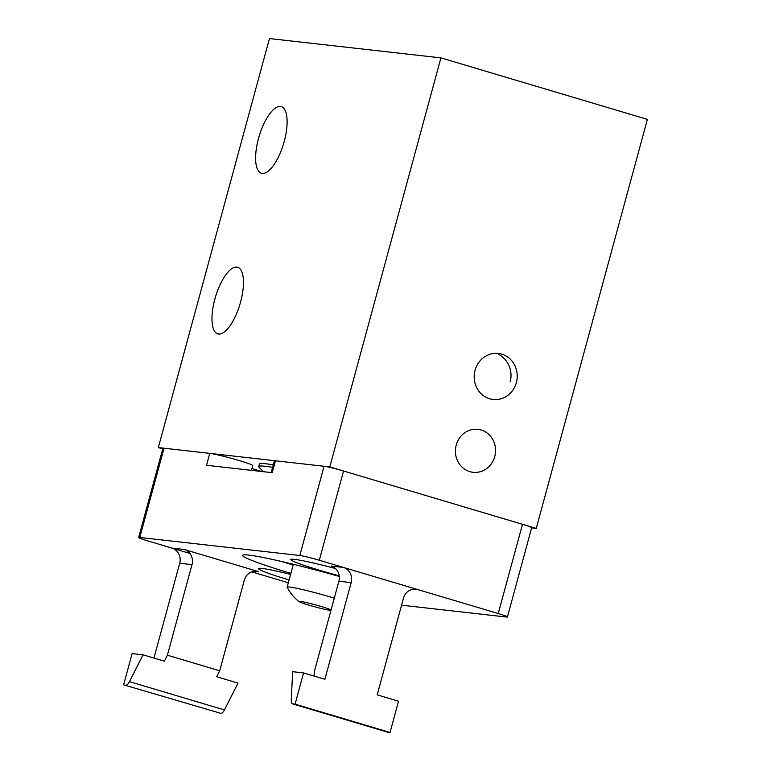 <?xml version="1.0" encoding="UTF-8"?>
<svg xmlns="http://www.w3.org/2000/svg" width="771" height="771" viewBox="0 0 771 771"><rect width="100%" height="100%" fill="white"/><g stroke="black" fill="none" stroke-linecap="round" stroke-linejoin="round"><path stroke-width="1.16" d="M290.609 574.385A50.182 3.065 -164.8 0 0 258.439 568.612A50.182 3.065 -164.8 0 0 288.296 579.676A50.182 3.065 -164.8 0 0 289.106 579.917M339.288 576.457A83.384 5.089 -164.8 0 0 242.576 555.371A83.384 5.089 -164.8 0 0 290.889 573.364M335.395 568.487A50.182 3.065 -164.8 0 0 290.783 559.524A50.182 3.065 -164.8 0 0 320.64 570.588A50.182 3.065 -164.8 0 0 339.211 575.86M401.575 605.187L506.287 617.002A15.439 0.944 -164.8 0 0 507.424 616.945A15.439 0.944 -164.8 0 0 498.239 613.543L319.31 560.257A15.439 0.944 -164.8 0 0 299.823 555.505L324.071 466.272L275.488 460.788L272.259 472.69L206.532 465.279L209.76 453.377A23.159 1.417 15.2 0 1 238.981 460.489A23.159 1.417 15.2 0 1 252.763 465.597L251.471 470.349M209.76 453.377L164.04 448.221L139.792 537.464A15.439 0.944 -164.8 0 0 138.655 537.512A15.439 0.944 -164.8 0 0 147.839 540.914L189.897 553.443M299.823 555.505L139.792 537.464M138.655 537.512L162.903 448.269A15.439 0.944 15.2 0 1 164.04 448.221M251.953 468.585L261.755 471.505M498.239 613.543L522.487 524.299L343.548 471.014L319.31 560.257M522.487 524.299A15.439 0.944 15.2 0 1 531.672 527.701L507.424 616.945M271.17 472.565L274.351 460.836A15.439 0.944 15.2 0 1 275.488 460.788M324.071 466.272A15.439 0.944 15.2 0 1 343.548 471.014M251.722 571.851L288.335 582.76M403.137 599.414A83.384 5.089 -164.8 0 0 403.512 599.096A83.384 5.089 -164.8 0 0 403.358 598.624M224.428 709.937A7.72 2.833 106.6 0 1 220.94 713.377L123.62 684.831L132.111 653.596L143.04 654.83L129.461 681.651L224.428 709.937L238.008 683.116L216.68 676.755L219.696 670.789L244.301 580.235A12.355 11.469 -83.6 0 1 256.695 571.234A12.355 11.469 -83.6 0 1 258.545 571.61L254.806 571.195M220.94 713.377L123.62 684.831M258.545 571.61L184.221 549.472A12.355 11.469 -83.6 0 1 191.998 564.651L167.394 655.215L164.377 661.181L143.04 654.83M125.972 685.091A7.72 2.833 -73.4 0 0 129.461 681.651M184.221 549.472L171.933 548.094A12.355 11.469 96.4 0 1 179.71 563.273L153.949 658.077M167.394 655.215L219.696 670.789M390.059 732.45L295.081 704.164L303.572 672.929L324.899 679.28L351.171 582.606A12.355 11.469 96.4 0 0 343.394 567.427L417.718 589.564A12.355 11.469 96.4 0 0 415.868 589.189A12.355 11.469 96.4 0 0 403.474 598.18L377.212 694.864L398.54 701.215L390.059 732.45L387.707 732.18A7.72 2.833 106.6 0 1 387.524 732.151A7.72 2.833 106.6 0 1 387.35 732.074M387.524 732.151L292.546 703.865A7.72 2.833 -73.4 0 1 291.265 699.904L292.643 671.695L303.572 672.929M292.546 703.865A7.72 2.833 -73.4 0 0 292.729 703.904L387.707 732.18M295.081 704.164L292.729 703.904M314.067 676.061L314.279 671.782L338.883 581.218A12.355 11.469 96.4 0 0 331.106 566.039L343.394 567.427M417.718 589.564L413.988 589.14M218.627 334.036A34.743 12.77 106.6 0 1 217.798 333.872A34.743 12.77 106.6 0 1 215.167 298.03A34.743 12.77 106.6 0 1 236.813 267.113A34.743 12.77 106.6 0 1 237.632 267.277A34.743 12.77 106.6 0 1 240.273 303.119A34.743 12.77 106.6 0 1 218.627 334.036M262.265 173.408A34.743 12.77 106.6 0 1 261.446 173.234A34.743 12.77 106.6 0 1 258.805 137.392A34.743 12.77 106.6 0 1 280.451 106.475A34.743 12.77 106.6 0 1 281.28 106.639A34.743 12.77 106.6 0 1 283.921 142.49A34.743 12.77 106.6 0 1 262.265 173.408M501.767 354.14A23.159 21.492 96.4 0 0 498.297 353.436A23.159 21.492 96.4 0 0 474.628 372.162A23.159 21.492 96.4 0 0 489.643 398.761A23.159 21.492 96.4 0 0 493.112 399.474A23.159 21.492 96.4 0 0 516.782 380.749A23.159 21.492 96.4 0 0 501.767 354.14M481.152 429.996A21.617 20.065 96.4 0 0 477.924 429.341A21.617 20.065 96.4 0 0 455.825 446.814A21.617 20.065 96.4 0 0 469.838 471.65A21.617 20.065 96.4 0 0 473.076 472.305A21.617 20.065 96.4 0 0 495.165 454.832A21.617 20.065 96.4 0 0 481.152 429.996M330.952 610.43A16.981 1.041 15.2 0 1 307.831 604.821A16.981 1.041 15.2 0 1 298.994 601.602A16.981 1.041 15.2 0 1 305.817 602.44A16.981 1.041 15.2 0 1 322.692 606.922A16.981 1.041 15.2 0 1 331.096 609.88M298.994 601.602A43.234 43.234 0 0 1 287.169 587.251A32.045 1.956 15.2 0 1 287.149 587.136A32.045 1.956 15.2 0 1 290.503 587.155A32.045 1.956 15.2 0 1 332.089 597.525A32.045 1.956 15.2 0 1 334.267 598.19M263.441 471.698L259.037 467.284A91.103 5.561 15.2 0 1 258.69 466.58A91.103 5.561 15.2 0 1 272.587 467.332M273.262 464.846A91.103 5.561 -164.8 0 0 259.364 464.103L258.69 466.58M293.153 565.037L288.537 563.659A70.257 4.289 15.2 0 1 282.147 561.625M440.916 57.883L329.786 466.908L158.325 447.575L269.455 38.55L440.916 57.883L647.38 119.38L536.25 528.405L329.786 466.908M162.739 448.886L158.325 447.575M536.25 528.405L531.624 527.875M191.998 564.651L179.71 563.273M351.171 582.606L338.883 581.218M510.171 381.818A24.325 24.325 0 0 0 497.546 353.667M287.149 587.136L293.356 564.295"/></g></svg>
